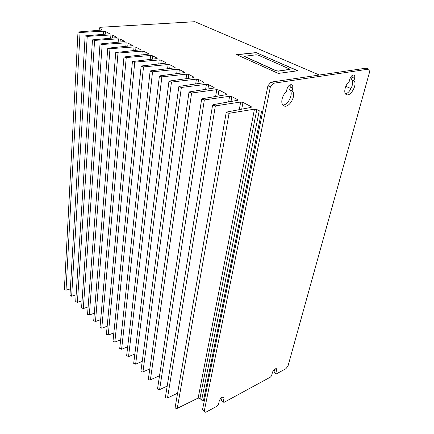 <?xml version="1.0" encoding="UTF-8"?>
<svg xmlns="http://www.w3.org/2000/svg" width="434" height="434" viewBox="0 0 434 434"><rect width="100%" height="100%" fill="white"/><g stroke="black" fill="none" stroke-linecap="round" stroke-linejoin="round"><path stroke-width="0.65" d="M368.64 69.115L273.436 83.274L270.979 82.129L366.209 68.154L368.64 69.115L369.649 71.762L287.986 366.079L285.919 368.683L276.274 373.934L275.693 373.495L276.637 369.958L276.496 368.743C275.01 368.499 273.686 369.643 272.519 372.177L271.586 375.725L270.523 377.059L223.917 402.416L221.508 400.37L222.192 397.256M223.184 402.009L223.998 398.325L223.83 397.186C222.072 396.822 220.548 398.049 219.268 400.875L218.465 404.569L217.32 406.007L205.749 412.3L204.164 411.508L202.499 409.804L267.897 85.802L270.349 86.963L273.436 83.274M270.979 82.129L267.897 85.802M275.693 373.495L274.006 372.03L274.787 369.079M282.8 104.974C288.317 105.505 294.068 92.773 289.63 89.74L290.216 87.077L290.178 84.771M345.431 93.749C349.967 93.473 354.8 82.471 351.518 79.775L352.316 75.353M270.349 86.963L204.164 411.508M351.518 79.775L353.932 80.778C357.768 84.001 350.656 97.021 346.403 94.607C343.218 93.462 344.997 84.901 349.186 81.554L349.837 79.08C350.873 76.21 352.229 74.876 353.911 75.071C354.757 75.549 354.985 76.634 354.589 78.321L353.932 80.778M289.63 89.74L292.066 90.869C297.138 94.417 289.011 109.015 283.793 105.798C280.18 104.252 281.774 95.366 286.38 91.796L286.966 89.111C288.051 85.856 289.635 84.408 291.713 84.76C292.668 85.33 292.983 86.475 292.657 88.205L292.066 90.869M99.809 27.928L99.853 27.32L194.85 21.7L319.364 75.028M256.141 54.803L244.282 56.301L276.078 70.671L278.33 71.04L290.162 69.25L258.263 55.145L256.141 54.803M244.261 56.431L276.046 70.807L278.303 71.176L290.129 69.38M297.86 70.753L278.292 73.422L236.617 54.651L256.136 52.606L297.86 70.753M256.136 52.606L297.599 70.785M236.85 54.755L256.109 52.736M262.82 110.968L261.626 111.185L259.239 110.795L201.658 400.132L203.497 400.457L204.49 399.931M351.052 88.601L345.795 86.35M99.25 30.261L99.18 28.188L100.91 27.863L99.853 27.32M99.381 28.362L101.903 29.664L101.876 30.044M105.24 34.118L105.435 31.481L103.607 31.183L80.051 32.485L77.995 32.002L101.513 30.098L101.903 29.664M105.435 31.481L109.146 33.396L109.113 33.798M112.552 37.997L112.769 35.268L110.92 34.959L87.223 36.375L85.135 35.881L108.771 33.852L109.357 33.581L109.146 33.396M112.769 35.268L116.578 37.232L116.545 37.65M120.061 41.984L120.305 39.152L118.428 38.838L94.596 40.378L92.469 39.868L116.22 37.698L116.8 37.427L116.578 37.232M120.305 39.152L124.216 41.17L124.178 41.61M127.775 46.085L128.046 43.145L126.142 42.825L102.174 44.49L100.01 43.964L123.874 41.653L124.45 41.376L124.216 41.17M128.046 43.145L132.066 45.217L132.023 45.673M135.701 50.301L135.999 47.246L134.068 46.926L109.976 48.716L107.768 48.179L131.741 45.722L132.31 45.429L132.066 45.217M135.999 47.246L140.139 49.378L140.09 49.856M143.849 54.641L144.18 51.462L142.222 51.136L117.994 53.067L115.748 52.514L139.824 49.899L140.388 49.601L140.139 49.378M144.18 51.462L148.433 53.659L148.379 54.158M152.231 59.111L152.594 55.802L150.603 55.471L126.251 57.548L123.967 56.979L148.14 54.196L148.699 53.892L148.433 53.659M152.594 55.802L156.972 58.058L156.913 58.585M160.846 63.717L161.253 60.266L159.235 59.93L134.752 62.16L132.424 61.574L156.696 58.617L157.249 58.308L156.972 58.058M161.253 60.266L165.755 62.588L165.69 63.142M169.716 68.458L170.161 64.861L168.115 64.52L143.513 66.912L141.137 66.304L141.739 65.952L165.506 63.169L166.048 62.849L165.755 62.588M170.161 64.861L174.799 67.254L174.728 67.829M178.846 73.351L179.34 69.592L177.262 69.245L152.54 71.811L150.115 71.187L150.712 70.818L174.571 67.856L175.108 67.525L174.799 67.254M179.34 69.592L184.119 72.06L184.038 72.662M188.248 78.397L188.795 74.469L186.685 74.116L161.849 76.861L159.376 76.216L159.967 75.836L183.913 72.684L184.445 72.348L184.119 72.06M188.795 74.469L193.721 77.008L193.629 77.648M197.937 83.61L198.544 79.498L196.396 79.134L171.457 82.069L168.929 81.402L169.51 81.017L193.542 77.659L194.063 77.312L193.721 77.008M198.544 79.498L203.622 82.113L203.519 82.78M207.924 88.992L208.597 84.679L206.416 84.315L181.369 87.451L178.786 86.757L179.361 86.361L203.47 82.791L203.98 82.433L203.622 82.113M208.597 84.679L213.832 87.38L213.723 88.08L214.212 87.717L213.832 87.38M213.707 88.08L189.533 91.878L188.969 92.285L191.606 93.001L216.75 89.654L215.638 96.478M217.966 96.082L218.964 90.028L216.75 89.654M218.964 90.028L226.521 93.923L226.391 94.666M231.007 101.48L231.854 96.673L229.591 96.288L204.343 99.912L201.631 99.158L202.184 98.74L226.429 94.661L226.928 94.281L226.521 93.923M231.854 96.673L237.469 99.57L237.327 100.352M241.722 109.189L242.98 102.408L240.68 102.023L215.351 105.885L212.579 105.104L213.121 104.675L237.414 100.335L237.897 99.95L237.469 99.57M242.98 102.408L251.096 106.596L250.933 107.426M175.19 407.054L175.13 407.407C175.444 408.334 176.155 408.654 177.262 408.361L198.137 398.07L199.949 398.401L256.825 109.547L254.476 109.151L229.065 113.323L226.212 112.504L226.738 112.059L251.08 107.399L251.552 107.003L251.096 106.596M256.825 109.547L259.239 110.795M199.949 398.401L201.658 400.132M165.468 396.763L165.414 397.088C165.723 397.978 166.417 398.282 167.502 398L177.587 393.199M157.596 388.425L157.553 388.734C157.851 389.591 158.535 389.884 159.603 389.613L167.188 386.103M148.417 378.698L148.379 378.985C148.672 379.804 149.339 380.086 150.386 379.826L159.528 375.746M140.979 370.815L140.941 371.086C141.229 371.878 141.891 372.15 142.922 371.895L149.806 368.911M133.726 363.128L135.636 364.164L142.233 361.381M126.647 355.625L128.535 356.618L134.86 354.019M119.741 348.301L121.601 349.261L127.677 346.831M112.997 341.151L114.831 342.073L120.674 339.8M106.417 334.169L108.223 335.059L113.844 332.932M99.988 327.35L101.773 328.207L107.176 326.211M93.711 320.688L95.469 321.513L100.672 319.641M87.57 314.173L89.306 314.97L94.324 313.212M81.576 307.809L83.285 308.579L88.124 306.925M75.711 301.581L77.398 302.324L82.064 300.773M69.972 295.494L71.643 296.21L76.145 294.751M64.362 289.532L66.011 290.232L70.362 288.854M292.657 88.205L290.216 87.077M354.589 78.321L352.169 77.323M223.998 398.325L222.68 397.045M276.637 369.958L275.275 368.786M103.607 31.183L103.384 34.259M80.051 32.485L66.011 290.232M110.92 34.959L110.67 38.149M87.223 36.375L71.643 296.21M118.428 38.838L118.151 42.147M94.596 40.378L77.398 302.324M126.142 42.825L125.833 46.264M102.174 44.49L83.285 308.579M134.068 46.926L133.726 50.496M109.976 48.716L89.306 314.97M142.222 51.136L141.842 54.852M117.994 53.067L95.469 321.513M150.603 55.471L150.186 59.339M126.251 57.548L101.773 328.207M159.235 59.93L158.768 63.961M134.752 62.16L108.223 335.059M168.115 64.52L167.6 68.724M143.513 66.912L114.831 342.073M177.262 69.245L176.692 73.634M152.54 71.811L121.601 349.261M186.685 74.116L186.05 78.706M161.849 76.861L128.535 356.618M196.396 79.134L195.696 83.941M171.457 82.069L135.636 364.164M206.416 84.315L205.635 89.35M181.369 87.451L142.922 371.895M203.497 400.457L261.626 111.185M191.606 93.001L150.386 379.826M229.591 96.288L228.615 101.909M204.343 99.912L159.603 389.613M240.68 102.023L239.28 109.661M215.351 105.885L167.502 398M254.476 109.151L198.137 398.07M229.065 113.323L177.262 408.361M77.995 32.002L64.357 289.673M85.135 35.881L69.966 295.641M92.469 39.868L75.7 301.733M100.01 43.964L81.565 307.972M107.768 48.179L87.559 314.346M115.748 52.514L93.695 320.867M123.967 56.979L99.972 327.54M132.424 61.574L106.401 334.375M141.137 66.304L112.976 341.368M150.115 71.187L119.713 348.529M159.376 76.216L126.62 355.864M168.929 81.402L133.694 363.383M178.786 86.757L140.941 371.086M99.18 28.188L99.039 30.277M188.969 92.285L148.379 378.985M226.212 112.504L175.13 407.407M212.579 105.104L165.414 397.088M201.631 99.158L157.553 388.734"/></g></svg>

